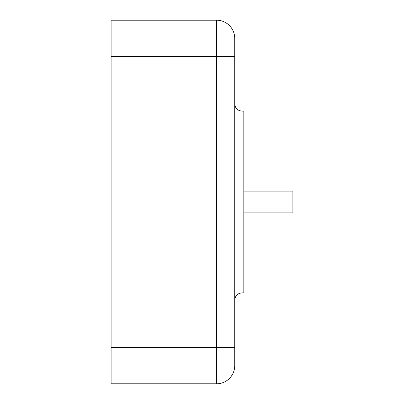 <?xml version="1.0" encoding="UTF-8"?>
<svg xmlns="http://www.w3.org/2000/svg" width="404" height="404" viewBox="0 0 404 404"><rect width="100%" height="100%" fill="white"/><g stroke="black" fill="none" stroke-linecap="round" stroke-linejoin="round"><path stroke-width="0.61" d="M243.814 212.908L292.9 212.908L292.9 191.092L243.814 191.092M243.814 292.9L243.814 111.1L241.996 111.1L241.996 292.9L243.814 292.9M216.544 20.2A18.18 18.18 0 0 1 234.724 38.38A18.18 18.18 0 0 0 216.544 20.2L111.1 20.2L111.1 383.8L216.544 383.8L216.544 20.2A18.18 18.18 0 0 1 234.724 38.38L234.724 365.62A18.18 18.18 0 0 1 216.544 383.8M111.1 347.44L234.724 347.44M111.1 56.56L234.724 56.56M241.996 292.9C237.577 293.329 235.153 295.753 234.724 300.172M241.996 111.1C237.577 110.671 235.153 108.247 234.724 103.828"/></g></svg>
